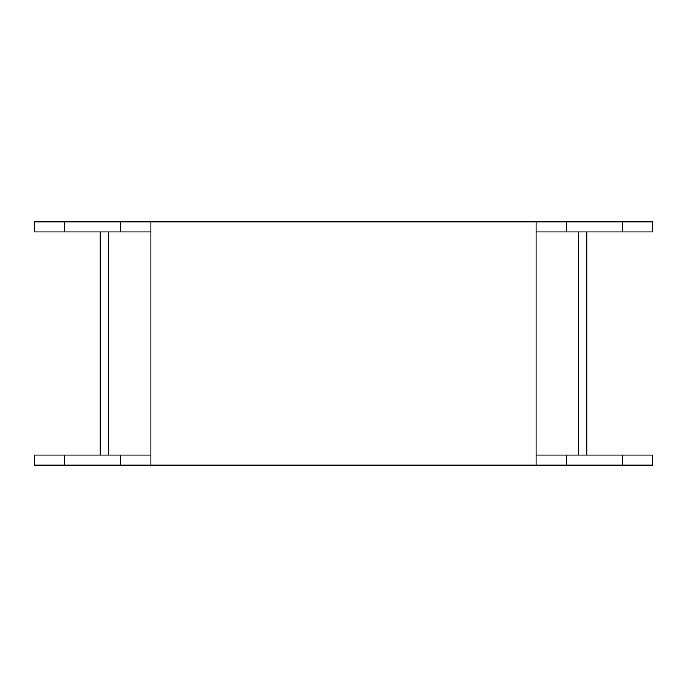 <?xml version="1.0" encoding="UTF-8"?>
<svg xmlns="http://www.w3.org/2000/svg" width="687" height="687" viewBox="0 0 687 687"><rect width="100%" height="100%" fill="white"/><g stroke="black" fill="none" stroke-linecap="round" stroke-linejoin="round"><path stroke-width="1.03" d="M586.767 232L586.767 455L586.767 232M536.083 232L536.083 221.867L34.35 221.867L34.35 232L150.917 232L150.917 455L34.35 455L34.35 465.133L536.083 465.133L536.083 232L652.65 232L652.65 221.867L622.242 221.867L622.242 232M100.233 455L100.233 232L100.233 455M536.083 221.867L622.242 221.867M150.917 221.867L150.917 232M536.083 465.133L652.65 465.133L652.65 455L622.242 455L622.242 465.133M536.083 455L622.242 455M150.917 455L150.917 465.133M578.231 455L578.231 232M108.769 232L108.769 455M566.492 221.867L566.492 232M64.758 221.867L64.758 232M120.508 221.867L120.508 232M566.492 455L566.492 465.133M64.758 455L64.758 465.133M120.508 455L120.508 465.133"/></g></svg>
